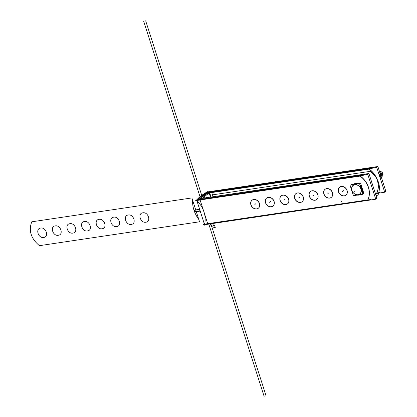 <?xml version="1.0" encoding="UTF-8"?>
<svg xmlns="http://www.w3.org/2000/svg" width="417" height="417" viewBox="0 0 417 417"><rect width="100%" height="100%" fill="white"/><g stroke="black" fill="none" stroke-linecap="round" stroke-linejoin="round"><path stroke-width="0.63" d="M206.712 192.034L377.88 166.513L385.85 191.335L384.49 191.539M369.201 168.306L210.356 191.992M205.571 192.925L376.739 167.405L384.709 192.227L375.389 193.613M368.941 169.067L209.214 192.883M209.047 193.014L209.73 195.14L209.047 193.014L209.73 195.14L208.333 193.571L209.73 195.14L209.047 193.014M210.1 195.651L211.038 197.038M375.237 193.139L376.728 192.915M376.801 192.904A18.332 14.772 -128 0 0 369.222 169.093A18.332 14.772 -128 0 1 376.801 192.904A18.332 14.772 -128 0 0 369.222 169.093A18.332 14.772 -128 0 1 376.801 192.904A18.332 14.772 -128 0 0 371.672 171.142M373.596 167.577L373.132 167.942M372.225 168.645L205.701 193.478M210.158 192.023A4.889 1.199 -17.8 0 0 208.583 192.346A4.889 1.199 162.2 0 1 210.158 192.023L209.808 192.294L210.158 192.023A4.889 1.199 -17.8 0 0 208.583 192.346A4.889 1.199 162.2 0 1 210.158 192.023L209.808 192.294M369.931 168.416L370.28 168.145L369.931 168.416M197.205 199.451L195.625 200.686L200.066 200.024M205.962 192.618L206.681 192.414M201.062 199.248L210.564 191.83M198.403 198.925A41.981 10.305 162.2 0 1 205.722 193.384A41.981 10.305 162.2 0 0 198.403 198.925A41.981 10.305 162.2 0 1 205.722 193.384A41.981 10.305 162.2 0 0 198.403 198.925A41.981 10.305 162.2 0 1 205.524 193.504M206.008 193.212A4.889 1.199 162.2 0 1 207.875 192.545A4.889 1.199 -17.8 0 0 206.008 193.212A4.889 1.199 162.2 0 1 207.875 192.545A4.889 1.199 -17.8 0 0 206.008 193.212M207.854 193.18A2.445 0.599 -17.8 0 1 209.016 192.909A2.445 0.599 -17.8 0 0 207.854 193.18A39.188 9.622 -17.8 0 0 200.775 198.56A39.188 9.622 162.2 0 1 207.854 193.18A39.188 9.622 -17.8 0 0 200.775 198.56A39.188 9.622 162.2 0 1 207.854 193.18A2.445 0.599 -17.8 0 1 209.016 192.909A2.445 0.599 -17.8 0 0 207.854 193.18A39.188 9.622 162.2 0 0 200.775 198.56M200.858 199.279L360.252 175.291M197.543 199.144A4.889 1.199 -17.8 0 0 200.118 199.383L200.118 199.389A4.889 1.199 -17.8 0 1 197.543 199.144M200.29 200.593L200.504 201.26M199.925 199.456L200.139 200.124M198.242 199.67L197.58 199.232M204.283 223.778L203.287 224.554L207.734 223.893M370.937 199.503L204.658 224.137M367.778 199.899L207.729 223.762L200.097 199.998L207.729 223.762L202.902 208.724L207.729 223.762L367.778 199.899L207.729 223.762M204.591 224.732L375.759 199.211L367.789 174.389L196.688 200.124M196.918 200.838L204.45 224.299M204.46 224.325L204.554 224.612M200.066 199.894L359.991 176.052M367.851 199.889A18.332 14.772 52 0 0 360.272 176.078A18.332 14.772 52 0 1 367.851 199.889A18.332 14.772 -128 0 0 360.272 176.078A18.332 14.772 52 0 1 367.851 199.889A18.332 14.772 -128 0 0 360.288 176.094M344.348 195.813A5.093 4.102 -128 0 0 347.08 190.48A5.093 4.102 -128 0 0 341.33 186.415A5.093 4.102 -128 0 0 338.594 191.747A5.093 4.102 -128 0 0 344.348 195.813A5.093 4.102 -128 0 0 347.08 190.48A5.093 4.102 -128 0 0 341.33 186.415A5.093 4.102 -128 0 0 339.704 187.097A5.093 4.102 -128 0 0 339.011 192.727A5.093 4.102 -128 0 0 344.348 195.813A5.093 4.102 -128 0 0 347.08 190.48A5.093 4.102 -128 0 0 341.33 186.415A5.093 4.102 -128 0 0 338.594 191.747A5.093 4.102 -128 0 0 344.348 195.813A5.093 4.102 -128 0 0 347.08 190.48A5.093 4.102 -128 0 0 341.33 186.415A5.093 4.102 -128 0 0 338.594 191.747A5.093 4.102 -128 0 0 344.348 195.813A5.093 4.102 -128 0 1 338.594 191.747A5.093 4.102 -128 0 1 341.33 186.415A5.093 4.102 -128 0 1 346.663 189.5A5.093 4.102 -128 0 1 345.969 195.13M329.748 197.992A5.093 4.102 -128 0 0 332.485 192.659A5.093 4.102 -128 0 0 326.73 188.588A5.093 4.102 -128 0 0 323.999 193.921A5.093 4.102 -128 0 0 329.748 197.992A5.093 4.102 -128 0 0 332.485 192.659A5.093 4.102 -128 0 0 326.73 188.588A5.093 4.102 -128 0 0 325.109 189.276A5.093 4.102 -128 0 0 324.416 194.906A5.093 4.102 -128 0 0 329.748 197.992A5.093 4.102 -128 0 0 332.485 192.659A5.093 4.102 -128 0 0 326.73 188.588A5.093 4.102 -128 0 0 323.999 193.921A5.093 4.102 -128 0 0 329.748 197.992A5.093 4.102 -128 0 0 332.485 192.659A5.093 4.102 -128 0 0 326.73 188.588A5.093 4.102 -128 0 0 323.999 193.921A5.093 4.102 -128 0 0 329.748 197.992A5.093 4.102 -128 0 1 323.999 193.921A5.093 4.102 -128 0 1 326.73 188.588A5.093 4.102 -128 0 1 332.068 191.674A5.093 4.102 -128 0 1 331.374 197.304M315.153 200.165A5.093 4.102 -128 0 0 317.884 194.833A5.093 4.102 -128 0 0 312.135 190.767A5.093 4.102 -128 0 0 309.398 196.099A5.093 4.102 -128 0 0 315.153 200.165A5.093 4.102 -128 0 0 317.884 194.833A5.093 4.102 -128 0 0 312.135 190.767A5.093 4.102 -128 0 0 310.509 191.45A5.093 4.102 -128 0 0 309.815 197.085A5.093 4.102 -128 0 0 315.153 200.165A5.093 4.102 -128 0 0 317.884 194.833A5.093 4.102 -128 0 0 312.135 190.767A5.093 4.102 -128 0 0 309.398 196.099A5.093 4.102 -128 0 0 315.153 200.165A5.093 4.102 -128 0 0 317.884 194.833A5.093 4.102 -128 0 0 312.135 190.767A5.093 4.102 -128 0 0 309.398 196.099A5.093 4.102 -128 0 0 315.153 200.165A5.093 4.102 -128 0 1 309.398 196.099A5.093 4.102 -128 0 1 312.135 190.767A5.093 4.102 -128 0 1 317.467 193.853A5.093 4.102 -128 0 1 316.774 199.482M300.553 202.344A5.093 4.102 -128 0 0 303.289 197.012A5.093 4.102 -128 0 0 297.535 192.941A5.093 4.102 -128 0 0 294.803 198.278A5.093 4.102 -128 0 0 300.553 202.344A5.093 4.102 -128 0 0 303.289 197.012A5.093 4.102 -128 0 0 297.535 192.941A5.093 4.102 -128 0 0 295.914 193.629A5.093 4.102 -128 0 0 295.22 199.258A5.093 4.102 -128 0 0 300.553 202.344A5.093 4.102 -128 0 0 303.289 197.012A5.093 4.102 -128 0 0 297.535 192.941A5.093 4.102 -128 0 0 294.803 198.278A5.093 4.102 -128 0 0 300.553 202.344A5.093 4.102 -128 0 0 303.289 197.012A5.093 4.102 -128 0 0 297.535 192.941A5.093 4.102 -128 0 0 294.803 198.278A5.093 4.102 -128 0 0 300.553 202.344A5.093 4.102 -128 0 1 294.803 198.278A5.093 4.102 -128 0 1 297.535 192.941A5.093 4.102 -128 0 1 302.872 196.026A5.093 4.102 -128 0 1 302.179 201.656M285.958 204.518A5.093 4.102 -128 0 0 288.694 199.185A5.093 4.102 -128 0 0 282.94 195.12A5.093 4.102 -128 0 0 280.203 200.452A5.093 4.102 -128 0 0 285.958 204.518A5.093 4.102 -128 0 0 288.694 199.185A5.093 4.102 -128 0 0 282.94 195.12A5.093 4.102 -128 0 0 281.313 195.802A5.093 4.102 -128 0 0 280.62 201.437A5.093 4.102 -128 0 0 285.958 204.518A5.093 4.102 -128 0 0 288.694 199.185A5.093 4.102 -128 0 0 282.94 195.12A5.093 4.102 -128 0 0 280.203 200.452A5.093 4.102 -128 0 0 285.958 204.518A5.093 4.102 -128 0 0 288.694 199.185A5.093 4.102 -128 0 0 282.94 195.12A5.093 4.102 -128 0 0 280.203 200.452A5.093 4.102 -128 0 0 285.958 204.518A5.093 4.102 -128 0 1 280.203 200.452A5.093 4.102 -128 0 1 282.94 195.12A5.093 4.102 -128 0 1 288.277 198.205A5.093 4.102 -128 0 1 287.584 203.835M271.363 206.696A5.093 4.102 -128 0 0 274.094 201.364A5.093 4.102 -128 0 0 268.345 197.298A5.093 4.102 -128 0 0 265.608 202.631A5.093 4.102 -128 0 0 271.363 206.696A5.093 4.102 -128 0 0 274.094 201.364A5.093 4.102 -128 0 0 268.345 197.298A5.093 4.102 -128 0 0 266.718 197.981A5.093 4.102 -128 0 0 266.025 203.611A5.093 4.102 -128 0 0 271.363 206.696A5.093 4.102 -128 0 0 274.094 201.364A5.093 4.102 -128 0 0 268.345 197.298A5.093 4.102 -128 0 0 265.608 202.631A5.093 4.102 -128 0 0 271.363 206.696A5.093 4.102 -128 0 0 274.094 201.364A5.093 4.102 -128 0 0 268.345 197.298A5.093 4.102 -128 0 0 265.608 202.631A5.093 4.102 -128 0 0 271.363 206.696A5.093 4.102 -128 0 1 265.608 202.631A5.093 4.102 -128 0 1 268.345 197.298A5.093 4.102 -128 0 1 273.677 200.379A5.093 4.102 -128 0 1 272.984 206.008M256.763 208.87A5.093 4.102 -128 0 0 259.499 203.538A5.093 4.102 -128 0 0 253.744 199.472A5.093 4.102 -128 0 0 251.013 204.804A5.093 4.102 -128 0 0 256.763 208.87A5.093 4.102 -128 0 0 259.499 203.538A5.093 4.102 -128 0 0 253.744 199.472A5.093 4.102 -128 0 0 252.123 200.16A5.093 4.102 -128 0 0 251.43 205.79A5.093 4.102 -128 0 0 256.763 208.87A5.093 4.102 -128 0 0 259.499 203.538A5.093 4.102 -128 0 0 253.744 199.472A5.093 4.102 -128 0 0 251.013 204.804A5.093 4.102 -128 0 0 256.763 208.87A5.093 4.102 -128 0 0 259.499 203.538A5.093 4.102 -128 0 0 253.744 199.472A5.093 4.102 -128 0 0 251.013 204.804A5.093 4.102 -128 0 0 256.763 208.87A5.093 4.102 -128 0 1 251.013 204.804A5.093 4.102 -128 0 1 253.744 199.472A5.093 4.102 -128 0 1 259.082 202.558A5.093 4.102 -128 0 1 258.389 208.187M375.54 198.523L376.9 198.32L368.93 173.498L197.762 199.018M340.95 186.55A5.093 4.102 52 0 1 346.475 189.448A5.093 4.102 52 0 1 345.855 195.219A5.093 4.102 52 0 1 343.962 195.933M344.494 195.854A5.093 4.102 52 0 1 338.974 192.956A5.093 4.102 52 0 1 339.589 187.186A5.093 4.102 52 0 1 341.481 186.472M326.355 188.729A5.093 4.102 52 0 1 331.875 191.622A5.093 4.102 52 0 1 331.26 197.392A5.093 4.102 52 0 1 329.367 198.111M329.899 198.028A5.093 4.102 52 0 1 324.374 195.135A5.093 4.102 52 0 1 324.994 189.365A5.093 4.102 52 0 1 326.886 188.651M311.754 190.903A5.093 4.102 52 0 1 317.28 193.801A5.093 4.102 52 0 1 316.659 199.571A5.093 4.102 52 0 1 314.767 200.285M315.299 200.207A5.093 4.102 52 0 1 309.779 197.309A5.093 4.102 52 0 1 310.394 191.539A5.093 4.102 52 0 1 312.291 190.824M297.159 193.081A5.093 4.102 52 0 1 302.679 195.98A5.093 4.102 52 0 1 302.064 201.745A5.093 4.102 52 0 1 300.172 202.464M300.704 202.386A5.093 4.102 52 0 1 295.184 199.488A5.093 4.102 52 0 1 295.799 193.717A5.093 4.102 52 0 1 297.691 193.003M282.564 195.255A5.093 4.102 52 0 1 288.084 198.153A5.093 4.102 52 0 1 287.469 203.923A5.093 4.102 52 0 1 285.572 204.638M286.109 204.559A5.093 4.102 52 0 1 280.584 201.661A5.093 4.102 52 0 1 281.204 195.896A5.093 4.102 52 0 1 283.096 195.177M267.964 197.434A5.093 4.102 52 0 1 273.489 200.332A5.093 4.102 52 0 1 272.869 206.097A5.093 4.102 52 0 1 270.977 206.816M271.509 206.738A5.093 4.102 52 0 1 265.989 203.84A5.093 4.102 52 0 1 266.604 198.07A5.093 4.102 52 0 1 268.496 197.356M253.369 199.613A5.093 4.102 52 0 1 258.889 202.506A5.093 4.102 52 0 1 258.274 208.276A5.093 4.102 52 0 1 256.382 208.99M256.914 208.912A5.093 4.102 52 0 1 251.388 206.019A5.093 4.102 52 0 1 252.009 200.249A5.093 4.102 52 0 1 253.901 199.529M196.751 200.462L363.275 175.63M364.182 174.926L364.646 174.561M360.981 175.401L361.44 175.041M367.513 200.4A18.332 14.772 -128 0 0 359.61 175.792M359.907 175.562L360.981 174.723M200.082 198.539A2.445 0.599 -17.8 0 0 201.265 198.492A2.445 0.599 -17.8 0 1 200.082 198.539M208.667 192.461A27.908 18.197 -120.4 0 0 208.469 192.195A39.438 9.685 -17.8 0 0 207.525 192.758M207.473 192.79A39.438 9.685 -17.8 0 0 199.581 199.128M210.569 197.111L209.063 192.409A2.445 0.599 162.2 0 0 207.468 192.774A2.445 0.599 162.2 0 1 209.063 192.409L210.569 197.111M208.276 191.799A25.463 15.617 -119.1 0 0 208 191.439A42.263 10.373 -17.8 0 0 196.475 200.436A25.463 23.633 -147 0 1 204.413 225.159A42.263 10.373 -17.8 0 1 205.049 224.294M205.644 192.821A4.889 1.199 162.2 0 1 210.204 191.518A4.889 1.199 162.2 0 0 205.644 192.821M375.258 193.207L379.892 192.518M369.931 167.738L368.857 168.577M368.56 168.807A18.332 14.772 52 0 1 376.462 193.415M362.946 194.249L359.553 183.688L350.019 185.112L353.413 195.667L362.946 194.249M361.065 188.995A5.499 4.431 52 0 1 358.114 194.755A5.499 4.431 52 0 1 351.901 190.361A5.499 4.431 52 0 1 354.851 184.601A5.499 4.431 52 0 1 361.065 188.995A5.499 4.431 -128 0 0 354.851 184.601A5.499 4.431 -128 0 0 351.901 190.361A5.499 4.431 -128 0 0 358.114 194.755A5.499 4.431 -128 0 0 361.065 188.995A5.499 4.431 -128 0 0 354.851 184.601A5.499 4.431 -128 0 0 351.901 190.361A5.499 4.431 -128 0 0 358.114 194.755A5.499 4.431 -128 0 0 361.065 188.995A5.499 4.431 52 0 1 358.114 194.755A5.499 4.431 52 0 1 351.901 190.361A5.499 4.431 52 0 1 354.851 184.601A5.499 4.431 52 0 1 361.065 188.995A5.499 4.431 -128 0 0 354.851 184.601A5.499 4.431 -128 0 0 351.901 190.361A5.499 4.431 -128 0 0 358.114 194.755A5.499 4.431 -128 0 0 361.065 188.995M351.859 190.084A5.358 4.321 -128 0 0 358.005 194.676A5.358 4.321 -128 0 0 360.778 188.755L361.784 188.322A6.146 4.952 -128 0 1 362.118 191.679M357.624 195.161A6.146 4.952 -128 0 0 359.928 194.697M352.057 190.705A5.358 4.321 -128 0 1 354.831 184.783A5.358 4.321 -128 0 1 360.976 189.375L361.727 189.13M361.831 189.094L362.013 189.037A6.146 4.952 -128 0 0 360.262 185.888M357.4 184.012A6.146 4.952 -128 0 0 352.897 184.679M356.962 184.074A6.01 4.842 -128 0 0 353.183 184.637A6.01 4.842 52 0 1 356.962 184.074A6.01 4.842 -128 0 0 353.183 184.637A6.01 4.842 52 0 1 356.962 184.074A6.01 4.842 -128 0 0 353.189 184.637A6.01 4.842 -128 0 1 356.728 184.111M361.992 188.969L362.305 188.724M361.737 189.167A6.01 4.842 -128 0 0 360.512 186.67M351.401 189.401A6.01 4.842 -128 0 0 351.745 190.658M361.727 188.745A6.01 4.842 -128 0 0 360.408 186.352A6.01 4.842 52 0 1 361.727 188.745A6.01 4.842 -128 0 0 360.408 186.352A6.01 4.842 -128 0 1 361.727 188.745A6.01 4.842 52 0 1 361.998 191.299A6.01 4.842 -128 0 0 361.727 188.745A6.01 4.842 -128 0 1 361.998 191.299A6.01 4.842 -128 0 0 361.727 188.745M353.178 184.465A6.146 4.952 52 0 1 358.161 183.897M359.98 185.023A6.146 4.952 52 0 1 362.357 188.765M362.201 188.375A6.01 4.842 -128 0 1 362.222 191.997A6.01 4.842 -128 0 0 362.201 188.375A6.01 4.842 52 0 1 362.222 191.997A6.01 4.842 -128 0 0 362.201 188.375A6.01 4.842 -128 0 0 360.001 185.08A6.01 4.842 -128 0 1 362.201 188.375A6.01 4.842 -128 0 0 360.001 185.08M358.067 183.913A6.01 4.842 -128 0 0 354.169 183.965A6.01 4.842 -128 0 1 358.067 183.913A6.01 4.842 -128 0 0 354.169 183.965M362.128 188.057A6.146 4.952 52 0 1 362.264 192.133M351.521 189.959A6.01 4.842 -128 0 0 351.979 191.2M357.093 195.12A6.01 4.842 -128 0 0 359.616 194.744M361.93 191.09A6.01 4.842 -128 0 0 361.513 188.474M361.763 188.275L362.175 187.958M357.411 195.073A6.01 4.842 -128 0 0 359.511 194.76A6.01 4.842 52 0 1 357.411 195.073A6.01 4.842 -128 0 0 359.511 194.76A6.01 4.842 -128 0 1 357.411 195.073M362.759 193.676L363.895 193.504L362.519 189.214M361.94 187.415L360.507 182.948L356.827 183.496M351.156 184.94L350.973 184.366L353.991 183.918M379.725 172.257L380.956 173.352L379.204 175.077M380.21 173.764L380.622 173.884M382.196 172.273L379.465 175.891M382.686 173.78L379.95 177.392M379.944 172.94L380.95 173.305L379.814 172.539M382.504 172.805L379.548 176.151L382.504 172.81L381.857 171.966L379.413 171.283L381.868 171.971L382.566 173.42M382.988 174.306L380.033 177.658L382.988 174.306L382.535 173.623L383.051 174.916M379.882 172.753L380.841 173.196M370.312 171.324L210.189 195.203L210.793 197.074L210.189 195.203L210.793 197.074L210.189 195.203L370.312 171.324C378.751 178.403 381.305 186.363 377.974 195.192C381.305 186.363 378.751 178.403 370.312 171.324C378.751 178.403 381.305 186.363 377.974 195.192C381.305 186.363 378.751 178.403 370.312 171.324M375.993 195.49L377.974 195.192L375.993 195.49M202.109 196.574L145.689 20.85L143.651 21.152L200.019 196.715L143.651 21.152L200.019 196.715L143.651 21.152L145.689 20.85L143.651 21.152L145.689 20.85L202.109 196.574M210.215 223.893L211.528 226.546L215.349 227.849L214.625 225.592L213.52 225.446L212.571 223.543L213.52 225.446L212.571 223.543L213.52 225.446L214.625 225.592L213.52 225.446L214.625 225.592L215.349 227.849L214.625 225.592L215.349 227.849L211.528 226.546L215.349 227.849L211.528 226.546L210.215 223.893M206.269 197.032L206.488 197.715L206.269 197.032M191.888 197.929L31.765 221.808C28.434 230.637 30.988 238.597 39.427 245.676L199.55 221.797L191.888 197.929L31.765 221.808C28.434 230.637 30.988 238.597 39.427 245.676L199.55 221.797L191.888 197.929L31.765 221.808C28.434 230.637 30.988 238.597 39.427 245.676L199.55 221.797L198.836 219.571C194.416 213.447 192.336 206.978 192.602 200.16L191.888 197.929L31.765 221.808C28.434 230.637 30.988 238.597 39.427 245.676L199.55 221.797L198.836 219.571C194.416 213.447 192.336 206.978 192.602 200.16L191.888 197.929M58.286 235.282C52.907 236.387 49.701 226.405 55.268 225.884C60.647 224.773 63.853 234.755 58.286 235.282C52.907 236.387 49.701 226.405 55.268 225.884C60.647 224.773 63.853 234.755 58.286 235.282C52.907 236.387 49.701 226.405 55.268 225.884C60.647 224.773 63.853 234.755 58.286 235.282C52.907 236.387 49.701 226.405 55.268 225.884C60.647 224.773 63.853 234.755 58.286 235.282M72.886 233.103C67.502 234.213 64.296 224.231 69.868 223.705C75.248 222.6 78.453 232.582 72.886 233.103C67.502 234.213 64.296 224.231 69.868 223.705C75.248 222.6 78.453 232.582 72.886 233.103C67.502 234.213 64.296 224.231 69.868 223.705C75.248 222.6 78.453 232.582 72.886 233.103C67.502 234.213 64.296 224.231 69.868 223.705C75.248 222.6 78.453 232.582 72.886 233.103M87.481 230.929C82.102 232.034 78.896 222.053 84.463 221.526C89.843 220.421 93.048 230.403 87.481 230.929C82.102 232.034 78.896 222.053 84.463 221.526C89.843 220.421 93.048 230.403 87.481 230.929C82.102 232.034 78.896 222.053 84.463 221.526C89.843 220.421 93.048 230.403 87.481 230.929C82.102 232.034 78.896 222.053 84.463 221.526C89.843 220.421 93.048 230.403 87.481 230.929M102.076 228.751C96.697 229.861 93.491 219.879 99.058 219.352C104.443 218.242 107.643 228.224 102.076 228.751C96.697 229.861 93.491 219.879 99.058 219.352C104.443 218.242 107.643 228.224 102.076 228.751C96.697 229.861 93.491 219.879 99.058 219.352C104.443 218.242 107.643 228.224 102.076 228.751C96.697 229.861 93.491 219.879 99.058 219.352C104.443 218.242 107.643 228.224 102.076 228.751M116.677 226.577C111.292 227.682 108.092 217.7 113.659 217.174C119.038 216.069 122.244 226.05 116.677 226.577C111.292 227.682 108.092 217.7 113.659 217.174C119.038 216.069 122.244 226.05 116.677 226.577C111.292 227.682 108.092 217.7 113.659 217.174C119.038 216.069 122.244 226.05 116.677 226.577C111.292 227.682 108.092 217.7 113.659 217.174C119.038 216.069 122.244 226.05 116.677 226.577M131.272 224.398C125.892 225.508 122.687 215.526 128.254 215C133.633 213.89 136.839 223.872 131.272 224.398C125.892 225.508 122.687 215.526 128.254 215C133.633 213.89 136.839 223.872 131.272 224.398C125.892 225.508 122.687 215.526 128.254 215C133.633 213.89 136.839 223.872 131.272 224.398C125.892 225.508 122.687 215.526 128.254 215C133.633 213.89 136.839 223.872 131.272 224.398M145.872 222.225C140.487 223.33 137.282 213.348 142.854 212.821C148.233 211.716 151.439 221.698 145.872 222.225C140.487 223.33 137.282 213.348 142.854 212.821C148.233 211.716 151.439 221.698 145.872 222.225C140.487 223.33 137.282 213.348 142.854 212.821C148.233 211.716 151.439 221.698 145.872 222.225C140.487 223.33 137.282 213.348 142.854 212.821C148.233 211.716 151.439 221.698 145.872 222.225M43.691 237.455C38.312 238.566 35.106 228.584 40.673 228.057C46.052 226.952 49.258 236.934 43.691 237.455C38.312 238.566 35.106 228.584 40.673 228.057C46.052 226.952 49.258 236.934 43.691 237.455C38.312 238.566 35.106 228.584 40.673 228.057C46.052 226.952 49.258 236.934 43.691 237.455C38.312 238.566 35.106 228.584 40.673 228.057C46.052 226.952 49.258 236.934 43.691 237.455M343.405 190.668L342.456 191.408L343.405 190.668M328.81 192.847L327.861 193.587L328.81 192.847M314.215 195.02L313.261 195.766L314.215 195.02M299.614 197.199L298.666 197.939L299.614 197.199M285.019 199.373L284.071 200.118L285.019 199.373M270.424 201.552L269.471 202.292L270.424 201.552M255.824 203.725L254.876 204.471L255.824 203.725M208.813 224.101L264.05 396.15L266.088 395.848L210.851 223.799L266.088 395.848L210.851 223.799L266.088 395.848L264.05 396.15L266.088 395.848L264.05 396.15L208.813 224.101M204.231 197.335L204.45 198.023L204.231 197.335M272.567 182.641A27.908 25.849 33.7 0 1 272.671 182.104M208.333 193.571L209.73 195.14L208.333 193.571M211.049 197.038L209.761 193.019L211.049 197.038M275.22 181.817A25.463 23.587 33.7 0 1 275.303 181.484M204.898 214.937L202.902 208.724M199.68 209.313L200.327 211.32L199.68 209.313M213.087 196.735L211.794 192.717L213.087 196.735M361.237 188.932L361.628 188.786M353.918 191.684L354.867 190.939L353.918 191.684M199.738 209.61L200.129 210.83L199.738 209.61M340.673 202.016L341.627 201.275L340.673 202.016M194.723 211.711L200.056 210.913L199.623 209.558L194.291 210.35L194.723 211.711L200.056 210.913L199.623 209.558L194.291 210.35L194.723 211.711M200.056 210.913L199.623 209.558L200.056 210.913M199.978 210.658L199.55 209.329L199.978 210.658C199.003 210.96 199.05 211.106 200.118 211.101L200.118 211.101C199.05 211.106 199.003 210.96 199.978 210.658M199.644 209.318L194.218 210.126L194.645 211.455C195.709 211.45 195.755 211.596 194.786 211.899L200.129 211.138L194.786 211.899C195.755 211.596 195.709 211.45 194.645 211.455L194.218 210.126L199.644 209.318M200.066 210.939L199.613 209.532L200.066 210.939M200.087 211.002L199.592 209.464L200.087 211.002M382.968 174.254L380.033 177.658M380.721 175.364L382.483 172.753M383.041 174.525L382.947 175.385L381.357 177.345L382.952 175.364L383.041 174.53M379.678 174.733L380.956 173.347"/></g></svg>
